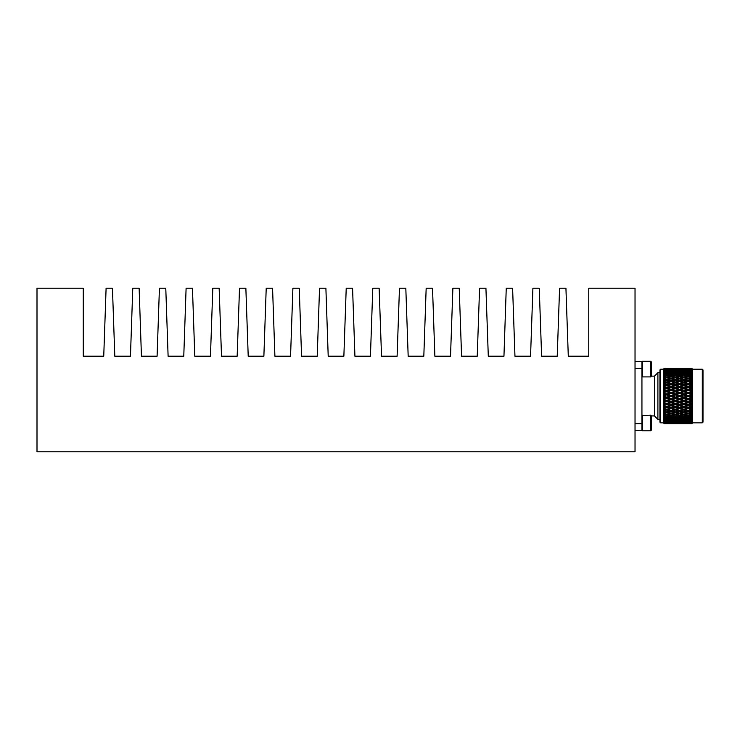 <?xml version="1.0" encoding="UTF-8"?>
<svg xmlns="http://www.w3.org/2000/svg" width="740" height="740" viewBox="0 0 740 740"><rect width="100%" height="100%" fill="white"/><g stroke="black" fill="none" stroke-linecap="round" stroke-linejoin="round"><path stroke-width="1.11" d="M635.031 396.039L635.031 288.23L588.763 288.23L588.763 356.218L568.292 356.218L565.934 288.23L559.579 288.23L557.229 356.218L541.615 356.218L539.257 288.23L532.902 288.23L530.552 356.218L514.957 356.218L512.607 288.23L506.252 288.23L503.949 356.218L488.298 356.218L485.93 288.23L479.576 288.23L477.235 356.218L461.575 356.218L459.226 288.23L452.88 288.23L450.521 356.218L434.87 356.218L432.521 288.23L426.166 288.23L423.817 356.218L408.175 356.218L405.816 288.23L399.461 288.23L397.112 356.218L381.535 356.218L379.139 288.23L372.784 288.23L370.435 356.218L354.923 356.218L352.573 288.23L346.218 288.23L343.869 356.218L328.209 356.218L325.896 288.23L319.541 288.23L317.229 356.218L301.568 356.218L299.247 288.23L292.892 288.23L290.561 356.218L274.901 356.218L272.57 288.23L266.215 288.23L263.875 356.218L248.214 356.218L245.865 288.23L239.51 288.23L237.161 356.218L221.51 356.218L219.151 288.23L212.806 288.23L210.456 356.218L194.796 356.218L192.456 288.23L186.101 288.23L183.77 356.218L168.11 356.218L165.779 288.23L159.424 288.23L157.093 356.218L141.442 356.218L139.129 288.23L132.774 288.23L130.453 356.218L114.802 356.218L112.452 288.23L106.098 288.23L103.739 356.218L83.269 356.218L83.269 288.23L37 288.23L37 451.77L635.031 451.77L635.031 396.039M635.031 361.509L641.941 361.509L641.941 430.569L635.031 430.569M642.329 415.168L642.329 430.773L650.682 430.773L650.682 415.168L641.941 415.556M650.682 415.168L651.468 415.945L651.468 429.996L650.682 430.773M642.329 361.305L642.329 376.91L650.682 376.91L650.682 361.305L642.329 361.305M651.468 362.082L650.682 361.305L651.468 362.082L651.468 376.133L650.682 376.91M651.45 415.936L654.438 415.936L654.438 376.142L657.897 372.692L657.897 419.386L659.923 419.386M702.306 422.836L702.306 369.242L703 369.926L703 422.151L702.306 422.836L692.64 422.836L691.817 423.659L689.403 423.65M702.306 369.242L692.64 369.242L692.64 422.836M689.403 368.428L691.817 368.418L692.612 369.214L691.817 368.455L692.612 369.473L691.817 368.807L692.612 370.065L691.817 369.51L692.612 370.999L691.817 370.555L692.612 372.266L691.817 371.933L692.612 373.839L691.817 373.626L692.612 375.698L691.817 375.615L692.612 377.825L691.817 377.872L692.612 380.194L691.817 380.36L691.817 381.868L692.612 382.765L691.817 383.052L691.817 384.661L692.612 385.503L691.817 385.919L691.817 387.603L692.612 388.389L691.817 388.916L691.817 390.655L692.612 391.368L691.817 392.006L691.817 393.782L692.612 394.411L691.817 395.142L691.817 396.936L692.612 397.473L691.817 398.296L691.817 400.081L692.612 400.525L691.817 401.422L691.817 403.171L692.612 403.504L691.817 404.475L691.817 406.158L692.612 406.399L691.817 407.416L691.817 409.026L692.612 409.146L691.817 410.21L691.817 411.718L692.612 411.736L691.817 412.818L691.817 414.206L692.612 414.113L691.817 415.214L691.817 416.463L692.612 416.25L691.817 417.351L691.817 418.452L692.612 418.137L691.817 419.219L691.817 420.144L692.612 419.728L691.817 420.783L691.817 421.523L692.612 421.005L691.817 423.28L692.612 422.614L691.817 423.622L692.612 422.864L691.817 423.659M692.344 423.132L692.344 422.596M691.817 423.465L689.403 423.558L691.817 423.622M691.817 422.919L689.403 423.114L691.817 423.28M691.817 422.022L689.403 422.309L691.817 422.577M692.344 421.347L685.138 421.782L691.04 421.782M691.817 420.783L689.403 421.162L691.817 421.523M692.344 420.079L685.138 420.468L688.089 420.958L691.04 420.468M691.817 419.219L689.403 419.691L691.817 420.144M692.344 418.498L688.089 418.211L685.138 418.84L688.089 419.441L691.04 418.84M691.817 417.351L689.403 417.915L691.817 418.452M691.817 415.214L689.403 415.852L691.817 416.463M691.817 412.818L689.403 413.521L691.817 414.206M691.817 410.21L689.403 410.978L691.817 411.718M689.486 410.117L692.51 409.285M691.04 409.627L688.089 408.665L685.138 409.627L688.089 410.561L692.612 409.146M691.817 407.416L689.403 408.23L691.817 409.026M692.344 409.229L688.089 407.879L692.612 406.399M691.817 404.475L689.403 405.326L691.817 406.158M691.04 406.796L688.089 405.779L685.138 406.796L688.089 407.786L692.344 406.482L688.089 405.058L692.612 403.504M691.817 401.422L689.403 402.292L691.817 403.171M691.04 403.818L688.089 402.764L685.138 403.818L688.089 404.863L692.344 403.596L688.089 402.116L692.612 400.525M691.817 398.296L689.403 399.184L691.817 400.081M691.04 400.747L688.089 399.674L685.138 400.747L688.089 401.82L692.344 400.618L688.089 399.101L692.612 397.473M691.817 395.142L689.403 396.039L691.817 396.936M691.04 397.621L688.089 396.529L685.138 397.621L688.089 398.703L692.344 397.574L688.089 396.039L692.612 394.411M691.817 392.006L689.403 392.894L691.817 393.782M691.04 394.466L688.089 393.375L685.138 394.466L688.089 395.558L692.344 394.503L688.089 392.977L692.612 391.368M691.817 388.916L689.403 389.786L691.817 390.655M691.04 391.331L688.089 390.257L685.138 391.331L688.089 392.413L692.344 391.46L688.089 389.962L692.612 388.389M691.817 385.919L689.403 386.761L691.817 387.603M691.04 388.26L688.089 387.214L685.138 388.26L688.089 389.314L691.04 388.26L692.344 388.482L688.089 387.02L692.612 385.503M691.817 383.052L689.403 383.847L691.817 384.661M691.04 385.29L688.089 384.291L685.138 385.29L688.089 386.299L691.04 385.29L692.344 385.596L688.089 384.199L692.51 382.802M691.04 382.46L688.089 381.516L685.138 382.46L688.089 383.422L691.04 382.46L692.612 382.765M691.817 380.36L689.403 381.109L691.817 381.868M691.817 377.872L689.403 378.556L691.817 379.259M691.817 375.615L689.403 376.235L691.817 376.864M691.817 373.626L689.403 374.163L691.817 374.727M692.344 373.58L688.089 372.636L685.138 373.238L688.089 373.876L688.089 374.792L689.403 374.163M691.817 371.933L689.403 372.387L691.817 372.858M692.344 371.998L688.089 371.119L685.138 371.61L688.089 372.137L688.089 373.062L689.403 372.387M691.817 370.555L689.403 370.916L691.817 371.295M692.344 370.731L688.089 369.926L685.138 370.296L688.089 370.712L688.089 371.637L689.403 370.916M691.817 369.51L689.403 369.769L691.817 370.055M691.817 368.807L689.403 368.964L691.817 369.158M692.344 368.955L692.344 369.482M691.817 368.455L689.403 368.52L691.817 368.613M686.776 421.162L683.825 420.69L680.874 421.162L683.825 421.596L688.089 420.45L689.403 421.162M686.776 419.691L683.825 419.108L680.874 419.691L683.825 420.237L688.089 419.016L689.403 419.691M686.776 417.915L683.825 417.231L680.874 417.915L683.825 418.562L688.089 417.286L689.403 417.915M686.776 415.852L683.825 415.075L680.874 415.852L683.825 416.592L688.089 415.279L689.403 415.852M686.776 413.521L683.825 412.67L680.874 413.521L683.825 414.354L688.089 413.022L689.403 413.521M686.776 410.978L683.825 410.043L680.874 410.978L683.825 411.884L688.089 410.543L689.403 410.978M688.089 407.786L689.403 408.23M688.089 404.863L689.403 405.326M688.089 401.82L689.403 402.292M688.089 398.703L689.403 399.184M688.089 395.558L689.403 396.039M688.089 392.413L688.089 392.977L689.403 392.894M688.089 389.314L688.089 389.962L689.403 389.786M688.089 386.299L688.089 387.02L689.403 386.761M688.089 383.422L688.089 384.199L689.403 383.847M692.344 382.848L689.486 381.96M688.089 380.702L691.04 379.805L688.089 378.936L685.138 379.805L688.089 380.702L688.089 381.535L689.403 381.109M688.089 378.177L691.04 377.363L688.089 376.568L685.138 377.363L688.089 378.177L688.089 379.056L689.403 378.556M688.089 375.892L691.04 375.161L688.089 374.468L685.138 375.161L688.089 375.892L688.089 376.799L689.403 376.235M691.04 423.65L685.138 423.65L691.105 423.604M688.089 422.771L688.089 423.595M691.04 423.382L685.138 423.382L691.262 423.243M688.089 422.337L688.089 423.206M691.04 422.753L685.138 422.753L691.41 422.531M688.089 421.56L688.089 422.457M688.089 420.45L688.089 421.365M688.089 419.016L688.089 419.941M688.089 417.286L688.089 418.211M691.04 416.916L688.089 416.185L685.138 416.916L688.089 417.61L692.344 416.315M688.089 415.279L688.089 416.185M691.04 414.714L688.089 413.901L685.138 414.714L688.089 415.51L692.344 414.178M688.089 413.022L688.089 413.901M691.04 412.273L688.089 411.375L685.138 412.273L688.089 413.142L692.344 411.81M688.089 410.543L688.089 411.375M686.683 410.117L683.825 409.229L688.089 407.879L688.089 408.665M686.776 408.23L683.825 407.24L680.874 408.23L683.825 409.229L688.089 407.879L683.825 406.482L688.089 405.058L688.089 405.779M686.776 405.326L683.825 404.29L680.874 405.326L683.825 406.343L688.089 405.058L683.825 403.596L688.089 402.116L688.089 402.764M686.776 402.292L683.825 401.228L680.874 402.292L683.825 403.356L688.089 402.116L683.825 400.618L688.089 399.101L688.089 399.674M686.776 399.184L683.825 398.101L680.874 399.184L683.825 400.275L688.089 399.101L683.825 397.574L688.089 396.039L688.089 396.529M686.776 396.039L683.825 394.947L680.874 396.039L683.825 397.13L688.089 396.039L683.825 394.503L688.089 393.375M686.776 392.894L683.825 391.812L680.874 392.894L683.825 393.976L688.089 392.977L683.825 391.46L688.089 390.257M686.776 389.786L683.825 388.722L680.874 389.786L683.825 390.85L688.089 389.962L683.825 388.482L688.089 387.214M686.776 386.761L683.825 385.734L680.874 386.761L683.825 387.797L686.776 386.761L688.089 387.02L683.825 385.596L688.089 384.291M691.04 379.805L692.344 380.268M691.04 377.363L692.344 377.9M691.04 375.161L692.344 375.763M688.089 373.876L691.04 373.238M688.089 372.137L691.04 371.61M688.089 370.712L691.04 370.296M688.089 369.621L691.04 369.325L685.138 369.325L688.089 369.621L688.089 370.518M688.089 368.871L691.04 368.696L685.138 368.696L688.089 368.871L688.089 369.741M688.089 368.483L691.04 368.428L685.138 368.428L688.089 368.483L688.089 369.306M688.912 368.418L687.266 368.418L688.912 368.418M682.511 421.782L676.619 421.782L679.561 422.151L683.825 421.042L685.138 421.782M682.511 420.468L679.561 419.941L676.619 420.468L679.561 420.958L683.825 419.765L685.138 420.468M682.511 418.84L679.561 418.211L676.619 418.84L679.561 419.441L683.825 418.183L685.138 418.84M682.511 416.916L679.561 416.185L676.619 416.916L679.561 417.61L683.825 416.315L685.138 416.916M682.511 414.714L679.561 413.901L676.619 414.714L679.561 415.51L683.825 414.178L685.138 414.714M682.511 412.273L679.561 411.375L676.619 412.273L679.561 413.142L683.825 411.81L685.138 412.273M680.966 410.117L683.825 409.229L685.138 409.627M683.825 406.343L685.138 406.796M683.825 403.356L685.138 403.818M683.825 400.275L685.138 400.747M683.825 397.13L685.138 397.621M683.825 393.976L683.825 394.503L685.138 394.466M683.825 390.85L683.825 391.46L685.138 391.331M683.825 387.797L683.825 388.482L685.138 388.26M683.825 384.837L686.776 383.847L683.825 382.885L680.874 383.847L683.825 384.837L683.825 385.596L685.138 385.29M686.776 383.847L683.825 382.848L685.138 382.46M683.825 382.034L686.776 381.109L683.825 380.203L680.874 381.109L683.825 382.034L683.825 382.848L686.683 381.96M683.825 379.417L686.776 378.556L683.825 377.724L680.874 378.556L683.825 379.417L683.825 380.268L685.138 379.805M683.825 377.012L686.776 376.235L683.825 375.485L680.874 376.235L683.825 377.012L683.825 377.9L685.138 377.363M683.825 374.847L686.776 374.163L683.825 373.515L680.874 374.163L683.825 374.847L683.825 375.763L685.138 375.161M683.825 372.969L686.776 372.387L683.825 371.841L680.874 372.387L683.825 372.969L683.825 373.894L685.138 373.238M683.825 371.388L686.776 370.916L680.874 370.916L683.825 371.388L683.825 372.312L685.138 371.61M683.825 370.13L686.776 369.769L680.874 369.769L683.825 370.13L683.825 371.036L685.138 370.296M686.776 423.65L683.825 423.659L686.923 423.465M684.648 423.659L683.002 423.659L684.648 423.659M683.825 421.985L683.825 422.873L680.874 423.114L686.776 423.114L683.825 422.873L683.825 423.659L680.874 423.65M686.776 423.558L683.825 423.632M683.825 422.596L683.825 423.447M686.776 422.309L680.874 422.309L687.22 422.05M683.825 421.042L683.825 421.948M683.825 419.765L683.825 420.69M683.825 418.183L683.825 419.108M683.825 416.315L683.825 417.231M683.825 414.178L683.825 415.075M683.825 411.81L683.825 412.67M682.511 409.627L679.561 408.665L676.619 409.627L678.321 410.173L679.561 410.561L683.825 409.229L683.825 410.043M683.825 409.229L679.561 407.879L683.825 406.482L683.825 407.24M682.511 406.796L679.561 405.779L676.619 406.796L679.561 407.786L683.825 406.482L679.561 405.058L683.825 403.596L683.825 404.29M682.511 403.818L679.561 402.764L676.619 403.818L679.561 404.863L683.825 403.596L679.561 402.116L683.825 400.618L683.825 401.228M682.511 400.747L679.561 399.674L676.619 400.747L679.561 401.82L683.825 400.618L679.561 399.101L683.825 397.574L683.825 398.101M682.511 397.621L679.561 396.529L676.619 397.621L679.561 398.703L683.825 397.574L679.561 396.039L683.825 394.947M682.511 394.466L679.561 393.375L676.619 394.466L679.561 395.558L683.825 394.503L679.561 392.977L683.825 391.812M682.511 391.331L679.561 390.257L676.619 391.331L679.561 392.413L683.825 391.46L679.561 389.962L683.825 388.722M682.511 388.26L679.561 387.214L676.619 388.26L679.561 389.314L682.511 388.26L683.825 388.482L679.561 387.02L683.825 385.734M682.511 385.29L679.561 384.291L676.619 385.29L679.561 386.299L682.511 385.29L683.825 385.596L679.561 384.199L683.825 382.885M686.776 381.109L688.089 381.535M686.776 378.556L688.089 379.056M686.776 376.235L688.089 376.799M686.776 374.163L688.089 374.792M686.776 372.387L688.089 373.062M686.776 370.916L688.089 371.637M680.874 368.428L686.776 368.52L683.825 368.446L683.825 370.093M686.776 368.964L680.874 368.964L687.081 369.149M683.825 368.631L683.825 369.482M683.825 368.418L686.776 368.428M678.256 421.162L675.305 420.69L672.355 421.162L675.305 421.596L679.561 420.45L680.874 421.162M678.256 419.691L675.305 419.108L672.355 419.691L675.305 420.237L679.561 419.016L680.874 419.691M678.256 417.915L675.305 417.231L672.355 417.915L675.305 418.562L679.561 417.286L680.874 417.915M678.256 415.852L675.305 415.075L672.355 415.852L675.305 416.592L679.561 415.279L680.874 415.852M678.256 413.521L675.305 412.67L672.355 413.521L675.305 414.354L679.561 413.022L680.874 413.521M678.256 410.978L675.305 410.043L672.355 410.978L675.305 411.884L679.561 410.543L680.874 410.978M679.561 407.786L680.874 408.23M679.561 404.863L680.874 405.326M679.561 401.82L680.874 402.292M679.561 398.703L680.874 399.184M679.561 395.558L680.874 396.039M679.561 392.413L679.561 392.977L680.874 392.894M679.561 389.314L679.561 389.962L680.874 389.786M679.561 386.299L679.561 387.02L680.874 386.761M679.561 383.422L682.511 382.46L679.561 381.516L676.619 382.46L679.561 383.422L679.561 384.199L680.874 383.847M682.511 382.46L680.966 381.96M679.561 380.702L682.511 379.805L679.561 378.936L676.619 379.805L679.561 380.702L679.561 381.535L680.874 381.109M679.561 378.177L682.511 377.363L679.561 376.568L676.619 377.363L679.561 378.177L679.561 379.056L680.874 378.556M679.561 375.892L682.511 375.161L679.561 374.468L676.619 375.161L679.561 375.892L679.561 376.799L680.874 376.235M679.561 373.876L682.511 373.238L679.561 372.636L676.619 373.238L679.561 373.876L679.561 374.792L680.874 374.163M679.561 372.137L682.511 371.61L679.561 371.119L676.619 371.61L679.561 372.137L679.561 373.062L680.874 372.387M679.561 370.712L682.511 370.296L676.619 370.296L679.561 370.712L679.561 371.637L680.874 370.916M682.511 423.65L676.619 423.65L682.585 423.604M679.561 422.771L679.561 423.595M682.511 423.382L676.619 423.382L682.743 423.243M679.561 422.337L679.561 423.206M682.511 422.753L676.619 422.753L682.89 422.531M679.561 421.56L679.561 422.457M679.561 420.45L679.561 421.365M679.561 419.016L679.561 419.941M679.561 417.286L679.561 418.211M679.561 415.279L679.561 416.185M679.561 413.022L679.561 413.901M679.561 410.543L679.561 411.375M678.164 410.117L675.305 409.229L679.561 407.879L679.561 408.665M678.256 408.23L675.305 407.24L672.355 408.23L675.305 409.229L679.561 407.879L675.305 406.482L679.561 405.058L679.561 405.779M678.256 405.326L675.305 404.29L672.355 405.326L675.305 406.343L679.561 405.058L675.305 403.596L679.561 402.116L679.561 402.764M678.256 402.292L675.305 401.228L672.355 402.292L675.305 403.356L679.561 402.116L675.305 400.618L679.561 399.101L679.561 399.674M678.256 399.184L675.305 398.101L672.355 399.184L675.305 400.275L679.561 399.101L675.305 397.574L679.561 396.039L679.561 396.529M678.256 396.039L675.305 394.947L672.355 396.039L675.305 397.13L679.561 396.039L675.305 394.503L679.561 393.375M678.256 392.894L675.305 391.812L672.355 392.894L675.305 393.976L679.561 392.977L675.305 391.46L679.561 390.257M678.256 389.786L675.305 388.722L672.355 389.786L675.305 390.85L679.561 389.962L675.305 388.482L679.561 387.214M678.256 386.761L675.305 385.734L672.355 386.761L675.305 387.797L678.256 386.761L679.561 387.02L675.305 385.596L679.561 384.291M682.511 379.805L683.825 380.268M682.511 377.363L683.825 377.9M682.511 375.161L683.825 375.763M682.511 373.238L683.825 373.894M682.511 371.61L683.825 372.312M682.511 370.296L683.825 371.036M679.561 369.621L682.511 369.325L676.619 369.325L679.561 369.621L679.561 370.518M679.561 368.871L682.511 368.696L676.619 368.696L679.561 368.871L679.561 369.741M679.561 368.483L682.511 368.428L676.619 368.428L679.561 368.483L679.561 369.306M680.384 368.418L678.746 368.418L680.384 368.418M673.992 421.782L668.091 421.782L671.041 422.151L675.305 421.042L676.619 421.782M673.992 420.468L671.041 419.941L668.091 420.468L671.041 420.958L675.305 419.765L676.619 420.468M673.992 418.84L671.041 418.211L668.091 418.84L671.041 419.441L675.305 418.183L676.619 418.84M673.992 416.916L671.041 416.185L668.091 416.916L671.041 417.61L675.305 416.315L676.619 416.916M673.992 414.714L671.041 413.901L668.091 414.714L671.041 415.51L675.305 414.178L676.619 414.714M673.992 412.273L671.041 411.375L668.091 412.273L671.041 413.142L675.305 411.81L676.619 412.273M672.447 410.117L675.305 409.229L676.619 409.627M675.305 406.343L676.619 406.796M675.305 403.356L676.619 403.818M675.305 400.275L676.619 400.747M675.305 397.13L676.619 397.621M675.305 393.976L675.305 394.503L676.619 394.466M675.305 390.85L675.305 391.46L676.619 391.331M675.305 387.797L675.305 388.482L676.619 388.26M675.305 384.837L678.256 383.847L675.305 382.885L672.355 383.847L675.305 384.837L675.305 385.596L676.619 385.29M678.256 383.847L675.305 382.848L676.619 382.46M675.305 382.034L678.256 381.109L675.305 380.203L672.355 381.109L675.305 382.034L675.305 382.848L678.164 381.96M675.305 379.417L678.256 378.556L675.305 377.724L672.355 378.556L675.305 379.417L675.305 380.268L676.619 379.805M675.305 377.012L678.256 376.235L675.305 375.485L672.355 376.235L675.305 377.012L675.305 377.9L676.619 377.363M675.305 374.847L678.256 374.163L675.305 373.515L672.355 374.163L675.305 374.847L675.305 375.763L676.619 375.161M675.305 372.969L678.256 372.387L675.305 371.841L672.355 372.387L675.305 372.969L675.305 373.894L676.619 373.238M675.305 371.388L678.256 370.916L672.355 370.916L675.305 371.388L675.305 372.312L676.619 371.61M675.305 370.13L678.256 369.769L672.355 369.769L675.305 370.13L675.305 371.036L676.619 370.296M678.256 423.65L675.305 423.659L678.404 423.465M676.129 423.659L674.482 423.659L676.129 423.659M675.305 421.985L675.305 422.873L672.355 423.114L678.256 423.114L675.305 422.873L675.305 423.659L672.355 423.65M678.256 423.558L675.305 423.632M675.305 422.596L675.305 423.447M678.256 422.309L672.355 422.309L678.7 422.05M675.305 421.042L675.305 421.948M675.305 419.765L675.305 420.69M675.305 418.183L675.305 419.108M675.305 416.315L675.305 417.231M675.305 414.178L675.305 415.075M675.305 411.81L675.305 412.67M673.992 409.627L671.041 408.665L668.091 409.627L669.793 410.173L671.041 410.561L675.305 409.229L675.305 410.043M675.305 409.229L671.041 407.879L675.305 406.482L675.305 407.24M673.992 406.796L671.041 405.779L668.091 406.796L671.041 407.786L675.305 406.482L671.041 405.058L675.305 403.596L675.305 404.29M673.992 403.818L671.041 402.764L668.091 403.818L671.041 404.863L675.305 403.596L671.041 402.116L675.305 400.618L675.305 401.228M673.992 400.747L671.041 399.674L668.091 400.747L671.041 401.82L675.305 400.618L671.041 399.101L675.305 397.574L675.305 398.101M673.992 397.621L671.041 396.529L668.091 397.621L671.041 398.703L675.305 397.574L671.041 396.039L675.305 394.947M673.992 394.466L671.041 393.375L668.091 394.466L671.041 395.558L675.305 394.503L671.041 392.977L675.305 391.812M673.992 391.331L671.041 390.257L668.091 391.331L671.041 392.413L675.305 391.46L671.041 389.962L675.305 388.722M673.992 388.26L671.041 387.214L668.091 388.26L671.041 389.314L673.992 388.26L675.305 388.482L671.041 387.02L675.305 385.734M673.992 385.29L671.041 384.291L668.091 385.29L671.041 386.299L673.992 385.29L675.305 385.596L671.041 384.199L675.305 382.885M678.256 381.109L679.561 381.535M678.256 378.556L679.561 379.056M678.256 376.235L679.561 376.799M678.256 374.163L679.561 374.792M678.256 372.387L679.561 373.062M678.256 370.916L679.561 371.637M672.355 368.428L678.256 368.52L675.305 368.446L675.305 370.093M678.256 368.964L672.355 368.964L678.562 369.149M675.305 368.631L675.305 369.482M675.305 368.418L678.256 368.428M669.728 423.65L664.196 423.548L663.401 422.743L665.473 423.382L664.196 423.308L663.401 422.401L664.196 423.141L669.728 423.114L664.196 423.086L663.401 422.272L665.473 422.753L664.196 422.632L663.401 421.652L664.196 422.355L669.728 422.309L664.196 422.272L663.401 421.458L665.473 421.782L664.196 421.606L663.401 420.579L666.786 421.596L671.041 420.45L672.355 421.162M669.728 421.162L664.196 421.106L663.401 420.311L665.473 420.468L664.196 420.246L663.401 419.182L666.786 420.237L671.041 419.016L672.355 419.691M669.728 419.691L666.786 419.108L664.196 419.626L663.401 418.849L665.473 418.84L664.196 418.572L663.401 417.48L666.786 418.562L671.041 417.286L672.355 417.915M669.728 417.915L666.786 417.231L664.196 417.832L663.401 417.092L665.473 416.916L663.401 415.501L666.786 416.592L671.041 415.279L672.355 415.852M669.728 415.852L666.786 415.075L664.196 415.75L663.401 415.057L665.473 414.714L663.401 413.272L666.786 414.354L671.041 413.022L672.355 413.521M669.728 413.521L666.786 412.67L664.196 413.42L663.401 412.781L665.473 412.273L663.401 410.811L666.786 411.884L671.041 410.543L672.355 410.978M671.041 407.786L672.355 408.23M671.041 404.863L672.355 405.326M671.041 401.82L672.355 402.292M671.041 398.703L672.355 399.184M671.041 395.558L672.355 396.039M671.041 392.413L671.041 392.977L672.355 392.894M671.041 389.314L671.041 389.962L672.355 389.786M671.041 386.299L671.041 387.02L672.355 386.761M671.041 383.422L673.992 382.46L671.041 381.516L668.091 382.46L671.041 383.422L671.041 384.199L672.355 383.847M673.992 382.46L672.447 381.96M671.041 380.702L673.992 379.805L671.041 378.936L668.091 379.805L671.041 380.702L671.041 381.535L672.355 381.109M671.041 378.177L673.992 377.363L671.041 376.568L668.091 377.363L671.041 378.177L671.041 379.056L672.355 378.556M671.041 375.892L673.992 375.161L671.041 374.468L668.091 375.161L671.041 375.892L671.041 376.799L672.355 376.235M671.041 373.876L673.992 373.238L671.041 372.636L668.091 373.238L671.041 373.876L671.041 374.792L672.355 374.163M671.041 372.137L673.992 371.61L671.041 371.119L668.091 371.61L671.041 372.137L671.041 373.062L672.355 372.387M671.041 370.712L673.992 370.296L668.091 370.296L671.041 370.712L671.041 371.637L672.355 370.916M673.992 423.65L668.091 423.65L674.066 423.604M671.041 422.771L671.041 423.595M673.992 423.382L668.091 423.382L674.223 423.243M671.041 422.337L671.041 423.206M673.992 422.753L668.091 422.753L674.371 422.531M671.041 421.56L671.041 422.457M671.041 420.45L671.041 421.365M671.041 419.016L671.041 419.941M671.041 417.286L671.041 418.211M671.041 415.279L671.041 416.185M671.041 413.022L671.041 413.901M671.041 410.543L671.041 411.375M669.635 410.117L666.786 409.229L671.041 407.879L671.041 408.665M669.728 410.978L666.786 410.043L664.196 410.857L663.401 410.275L666.786 409.229L663.401 408.166L666.786 409.229L671.041 407.879L666.786 406.482L671.041 405.058L671.041 405.779M666.786 406.343L663.401 405.354L666.786 406.343L671.041 405.058L666.786 403.596L671.041 402.116L671.041 402.764M666.786 403.356L663.401 402.421L666.786 403.356L671.041 402.116L666.786 400.618L671.041 399.101L671.041 399.674M666.786 400.266L663.401 399.415L666.786 400.266L671.041 399.101L666.786 397.574L671.041 396.039L671.041 396.529M666.786 397.13L663.401 396.353L666.786 397.13L671.041 396.039L666.786 394.503L671.041 393.375M666.786 393.976L666.786 394.503L663.401 393.301L666.786 393.976L671.041 392.977L666.786 391.46L671.041 390.257M666.786 390.85L666.786 391.46L663.401 390.276L664.196 389.915L666.786 390.85L671.041 389.962L666.786 388.482L671.041 387.214M666.786 387.797L666.786 388.482L663.401 387.325L664.196 386.881L666.786 387.797L669.728 386.761L671.041 387.02L666.786 385.596L671.041 384.291M673.992 379.805L675.305 380.268M673.992 377.363L675.305 377.9M673.992 375.161L675.305 375.763M673.992 373.238L675.305 373.894M673.992 371.61L675.305 372.312M673.992 370.296L675.305 371.036M671.041 369.621L673.992 369.325L668.091 369.325L671.041 369.621L671.041 370.518M671.041 368.871L668.091 368.696L671.041 368.871L671.041 369.741M671.041 368.483L668.091 368.428L671.041 368.483L671.041 369.306M671.865 368.418L670.218 368.418L671.865 368.418M665.473 421.782L666.786 421.042L668.091 421.782M665.473 420.468L666.786 419.765L668.091 420.468M665.473 418.84L666.786 418.183L668.091 418.84M665.473 416.916L666.786 416.315L668.091 416.916M665.473 414.714L666.786 414.178L668.091 414.714M665.473 412.273L668.091 412.273M665.473 409.627L664.196 409.211L664.196 410.034L663.401 410.275L666.786 409.229L668.091 409.627M669.728 408.23L666.786 407.24L664.196 408.11L663.401 407.592L666.786 406.482L668.091 406.796M669.728 405.326L666.786 404.29L664.196 405.196L663.401 404.752L666.786 403.596L668.091 403.818M669.728 402.292L666.786 401.228L664.196 402.162L663.401 401.811L668.091 400.747M669.728 399.184L666.786 398.101L663.401 398.786L668.091 397.621M669.728 396.039L666.786 394.947L663.401 395.724L668.091 394.466M669.728 392.894L666.786 391.812L663.401 392.663L668.091 391.331M669.728 389.786L666.786 388.722L663.401 389.656L668.091 388.26M669.728 386.761L666.786 385.734L663.401 386.724L666.786 385.596L663.401 384.486L664.196 383.977L666.786 384.837L666.786 385.596L668.091 385.29M666.786 384.837L669.728 383.847L671.041 384.199L666.786 382.848L668.091 382.46M669.728 383.847L666.786 382.885L663.401 383.921L666.786 382.848L663.401 381.803L664.196 381.22L666.786 382.034L666.786 382.848L669.635 381.96M666.786 382.034L669.728 381.109L666.786 380.203L663.401 381.267L665.473 379.805L663.401 379.305L664.196 378.658L666.786 379.417L666.786 380.268L668.091 379.805M666.786 379.417L669.728 378.556L666.786 377.724L663.401 378.806L665.473 377.363L663.401 377.021L664.196 376.327L666.786 377.002L666.786 377.9L668.091 377.363M666.786 377.002L669.728 376.235L666.786 375.485L663.401 376.577L665.473 375.161L663.401 374.986L664.196 374.246L666.786 374.847L666.786 375.763L668.091 375.161M666.786 374.847L669.728 374.163L666.786 373.515L663.401 374.597L664.196 373.506L665.473 373.238L663.401 373.228L664.196 372.451L666.786 372.969L666.786 373.894L668.091 373.238M664.196 372.451L663.401 372.904L664.196 371.832L665.473 371.61L663.401 371.767L664.196 370.971L666.786 371.388L666.786 372.312L668.091 371.61M666.786 371.388L669.728 370.916L666.786 370.481L663.401 371.499L664.196 370.472L665.473 370.296L663.401 370.62L664.196 369.815L666.786 370.13L666.786 371.036L668.091 370.296M667.6 423.659L665.963 423.659L667.6 423.659M666.786 421.985L666.786 423.659L664.196 423.65L665.538 423.604M666.786 422.596L666.786 423.447M666.786 421.042L666.786 421.948M666.786 419.765L666.786 420.69M666.786 418.183L666.786 419.108M666.786 416.315L666.786 417.231M666.786 414.178L666.786 415.075M666.786 411.81L666.786 412.67M666.786 409.229L666.786 410.043M663.401 407.592L666.786 406.482L666.786 407.24M663.401 404.752L666.786 403.596L666.786 404.29M663.401 401.811L665.473 400.747L666.786 400.618L666.786 401.228M663.401 398.786L665.473 397.621L666.786 397.574L666.786 398.101M663.401 395.724L665.473 394.466L666.786 394.947M663.401 392.663L665.473 391.331L666.786 391.812M663.401 389.656L665.473 388.26L666.786 388.722M663.401 386.724L665.473 385.29L666.786 385.734M663.401 383.921L665.473 382.46L666.786 382.885M669.728 381.109L671.041 381.535M669.728 378.556L671.041 379.056M669.728 376.235L671.041 376.799M669.728 374.163L671.041 374.792M666.786 372.969L669.728 372.387L671.041 373.062M669.728 372.387L666.786 371.841L664.196 372.312M669.728 370.916L671.041 371.637M666.786 370.13L670.172 370.028M669.728 369.769L666.786 369.454L663.401 370.425L664.196 369.445L665.843 369.547M665.473 369.325L669.728 368.964L664.196 368.936L663.401 369.686L664.196 368.77L665.473 368.696L663.401 369.334L664.196 368.446L669.728 368.52L666.786 368.446L666.786 370.093M666.786 368.631L666.786 369.482M666.786 368.418L669.728 368.428M665.473 423.65L663.401 422.864L664.196 423.659L663.401 422.799L664.196 423.576L666.786 423.632M664.196 409.211L663.401 408.166M665.473 406.796L663.401 405.354M665.473 403.818L663.401 402.421M665.473 400.747L663.401 399.415M665.473 397.621L663.401 396.353M665.473 394.466L663.401 393.301M665.473 391.331L663.401 390.276M665.473 388.26L663.401 387.325M665.473 385.29L663.401 384.486M665.473 382.46L663.401 381.803L664.196 382.043L664.196 382.867M665.473 379.805L666.786 380.268M665.473 377.363L666.786 377.9M665.473 375.161L666.786 375.763M665.473 373.238L666.786 373.894M665.473 371.61L666.786 372.312M665.473 370.296L666.786 371.036M665.473 368.428L664.196 368.418L665.538 368.474M664.196 368.418L663.401 369.214L664.196 368.418M663.873 368.742L663.373 369.242L663.373 422.836L663.873 423.336M664.196 394.938L664.196 393.995M664.196 391.793L664.196 390.868M664.196 388.713L664.196 387.806M664.196 385.725L664.196 384.856M664.196 380.184L664.196 379.426M664.196 377.714L664.196 377.021M664.196 375.476L664.196 374.856M664.196 373.506L664.196 372.979M664.196 419.108L664.196 418.572M664.196 417.221L664.196 416.602M664.196 415.066L664.196 414.363M664.196 412.652L664.196 411.893M664.196 407.222L664.196 406.353M664.196 404.271L664.196 403.365M664.196 401.219L664.196 400.285M664.196 398.092L664.196 397.149M663.373 369.242L660.607 369.242L660.607 422.836L663.373 422.836M660.607 369.242L659.923 369.926L659.923 422.151L660.607 422.836M641.941 368.418L635.031 368.418M635.031 423.659L641.941 423.659M651.45 376.142L654.438 376.142M692.64 369.242L691.817 368.418M659.923 372.692L657.897 372.692M654.438 415.936L657.897 419.386"/></g></svg>
